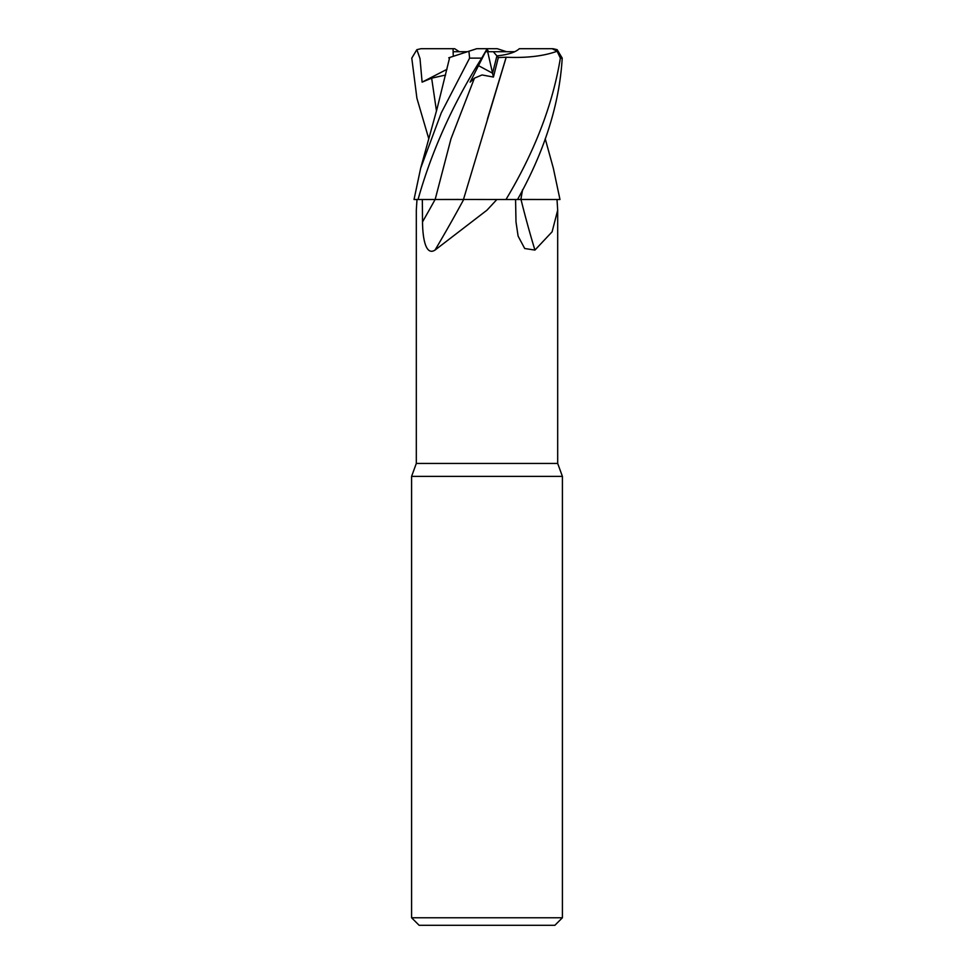 <?xml version="1.0" encoding="UTF-8"?>
<svg xmlns="http://www.w3.org/2000/svg" width="974" height="974" viewBox="0 0 974 974"><rect width="100%" height="100%" fill="white"/><g stroke="black" fill="none" stroke-linecap="round" stroke-linejoin="round"><path stroke-width="1.46" d="M442.927 199.451L505.883 199.512L496.874 199.512L487 210.153L435.025 250.087C425.468 256.199 422.631 237.4 422.521 221.889L422.339 199.512L463.685 199.512A1106.452 731.949 -72.7 0 1 435.025 250.087M522.6 189.735L520.822 199.439L559.953 199.512L557.006 199.512L557.688 210.153L552.1 231.812L534.921 250.087L524.694 248.504L518.107 236.122L515.989 221.889L515.575 199.512M416.994 199.512L416.312 210.153L416.312 463.441L557.688 463.441L562.412 476.383L562.412 917.764L411.588 917.764L419.137 925.3L554.863 925.3L562.412 917.764M416.312 463.441L411.588 476.383L562.412 476.383M498.323 57.576L493.331 51.719L514.735 51.719C510.218 53.753 504.276 55.153 496.91 55.908L492.564 73.22L478.49 65.648L492.564 73.22L493.428 77.056L498.323 57.576L506.176 57.223L487.377 119.218M485.588 51.719L487.682 51.719L492.564 73.22L496.91 55.908C508.002 54.702 515.49 52.292 519.337 48.7L552.173 48.7L557.128 51.245L560.367 58.123C552.721 104.717 534.592 151.834 505.981 199.512L496.874 199.512M422.375 199.512L418.053 199.512C431.628 151.116 452.837 103.987 481.704 58.123L487.122 48.773M521.005 199.512A1106.452 792.008 -71.3 0 0 534.921 250.087M505.981 199.512L557.006 199.512M522.49 189.942L520.871 199.512M545.221 138.746L553.342 168.222L559.977 199.512L520.932 199.512M459.265 51.719L454.663 48.7L453.068 48.7L453.287 56.322L453.105 51.719L467.447 51.719M487.682 51.719L493.331 51.719M454.541 55.908L476.736 48.7L487.11 48.7L470.113 82.145L474.435 78.163L482.033 74.949L493.428 77.056M459.083 199.427L435.147 199.512L450.986 138.819L474.435 78.163M476.822 48.7L468.92 51.245L469.602 58.123L441.246 112.911L420.658 168.222L414.023 199.512L418.053 199.512M450.438 57.247L469.626 51.013M428.779 138.746L416.909 98.252L411.783 58.123L416.848 49.674L420.001 58.574L422.107 82.145L431.652 78.163L445.617 75.022M448.746 57.795L450.499 57.223M449.331 59.049L449.44 57.576M520.883 199.439L517.584 199.427M517.535 199.512C544.588 151.116 559.478 103.987 562.217 58.123L557.152 49.674L552.976 48.7M487 48.931L488.412 51.719M463.478 199.439L506.2 57.247C527.056 58.123 544.222 56.054 557.725 51.013M487.024 48.87L488.473 51.719M506.553 51.719L497.264 48.7L487.11 48.7M422.107 82.145L446.969 69.324M416.848 49.674L421.024 48.7L453.068 48.7M421.024 48.7L421.827 48.7M435.098 199.512A1099.585 727.408 -72.7 0 1 422.521 221.889M469.602 58.123L481.704 58.123M431.652 78.163L436.474 110.975M560.367 58.123L562.217 58.123M557.688 210.153L557.688 463.441M411.588 476.383L411.588 917.764M449.671 57.49L437.082 108.674L420.658 168.222"/></g></svg>
